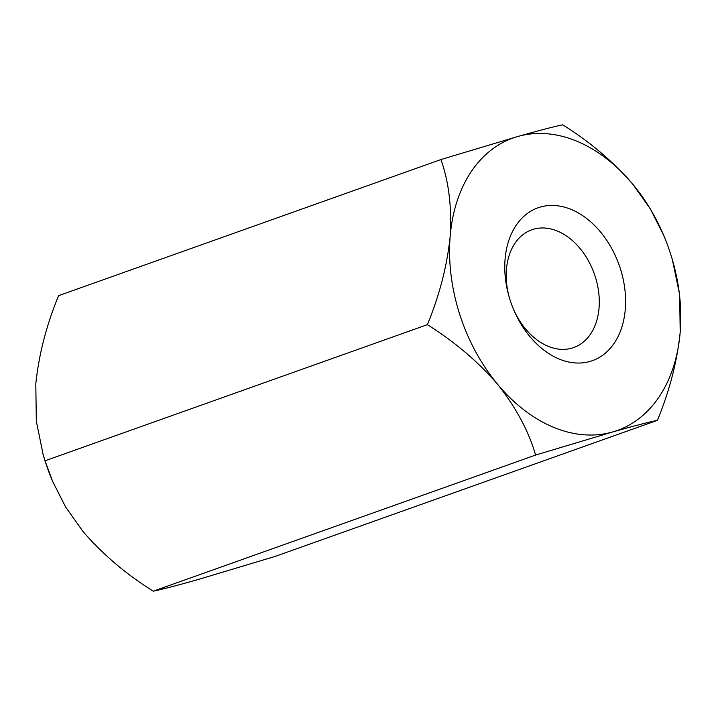 <?xml version="1.0" encoding="UTF-8"?>
<svg xmlns="http://www.w3.org/2000/svg" width="716" height="716" viewBox="0 0 716 716"><rect width="100%" height="100%" fill="white"/><g stroke="black" fill="none" stroke-linecap="round" stroke-linejoin="round"><path stroke-width="1.07" d="M440.931 159.552C448.843 181.81 451.921 207.434 450.167 236.414A155.238 109.575 70.4 0 0 497.495 384.17C477.876 361.49 454.49 341.657 427.354 324.679L45.036 460.782L43.13 454.553L36.337 421.241L35.8 383.919C38.852 354.483 46.45 325.064 58.614 295.654L440.931 159.552L517.856 136.479A155.238 109.575 70.4 0 0 450.167 236.414C447.133 265.761 439.535 295.18 427.354 324.679M625.292 309.24A81.123 57.262 -109.6 0 1 578.626 363.048A81.123 57.262 -109.6 0 1 513.694 309.76A81.123 57.262 -109.6 0 1 509.157 297.006A81.123 57.262 -109.6 0 1 556.699 205.689A81.123 57.262 -109.6 0 1 625.292 309.24M672.396 259.819L679.654 294.661L680.2 332.081C677.166 361.428 669.567 390.846 657.386 420.346C648.445 422.189 633.49 426.074 612.511 432.008L535.586 455.072C528.757 431.22 516.057 407.583 497.495 384.17A155.238 109.575 70.4 0 0 612.511 432.008A155.238 109.575 70.4 0 0 680.2 332.081A155.238 109.575 70.4 0 0 672.396 259.819A155.238 109.575 70.4 0 0 663.714 235.421A155.238 109.575 70.4 0 0 632.872 184.316A155.238 109.575 70.4 0 0 517.856 136.479C538.638 130.598 553.593 126.714 562.731 124.817C589.59 141.553 612.977 161.377 632.872 184.316L650.379 208.983L663.714 235.421M657.386 420.346L275.069 556.448L198.144 579.521C177.362 585.402 162.407 589.286 153.269 591.183C126.41 574.447 103.023 554.623 83.128 531.684L65.621 507.017L52.707 481.573L45.036 460.782M535.586 455.072L153.269 591.183M513.372 308.99A62.498 44.115 70.4 0 0 548.017 346.24A62.498 44.115 70.4 0 0 573.713 347.546A62.498 44.115 70.4 0 0 599.059 307.925A62.498 44.115 70.4 0 0 579.146 247.414A62.498 44.115 70.4 0 0 531.791 229.791A62.498 44.115 70.4 0 0 509.389 297.802M43.13 454.553L43.604 456.181A155.238 109.575 70.4 0 0 52.161 480.275"/></g></svg>
